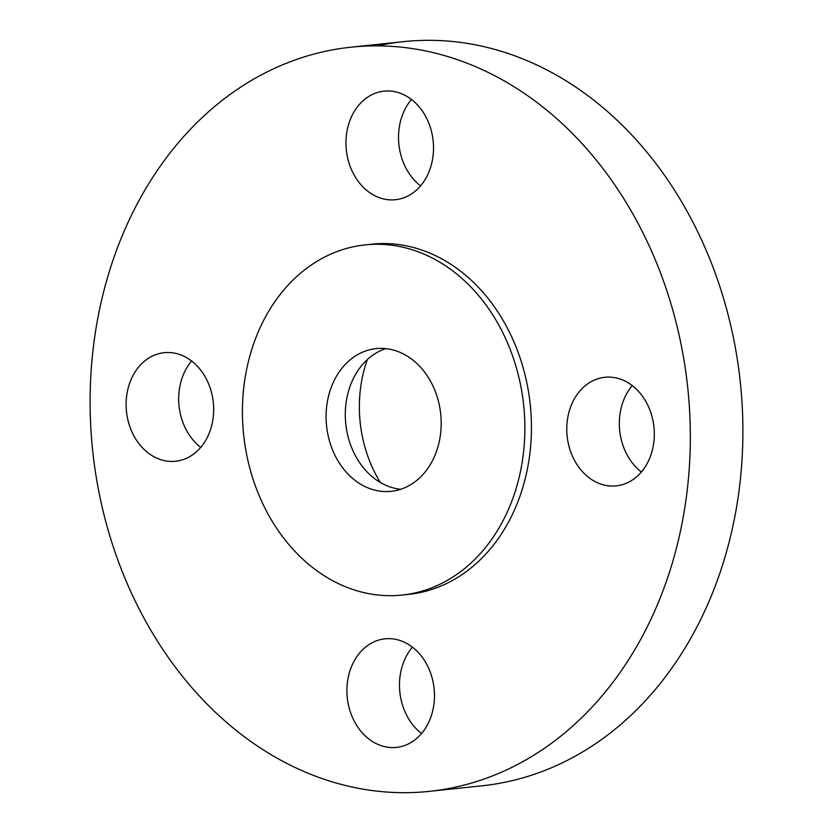 <?xml version="1.0" encoding="UTF-8"?>
<svg xmlns="http://www.w3.org/2000/svg" width="833" height="833" viewBox="0 0 833 833"><rect width="100%" height="100%" fill="white"/><g stroke="black" fill="none" stroke-linecap="round" stroke-linejoin="round"><path stroke-width="1.25" d="M385.814 348.621A71.753 57.373 -96 0 0 375.131 353.629A71.753 57.373 -96 0 0 346.83 431.13A71.753 57.373 -96 0 0 400.673 489.294M355.941 355.649A71.753 57.373 -96 0 0 328.952 439.043A71.753 57.373 -96 0 0 391.187 491.324A71.753 57.373 -96 0 0 411.346 484.285A71.753 57.373 -96 0 0 438.335 400.892A71.753 57.373 -96 0 0 376.11 348.621A71.753 57.373 -96 0 0 355.941 355.649M451.632 577.8A176.065 140.798 -96 0 0 517.855 373.153A176.065 140.798 -96 0 0 365.156 244.881A176.065 140.798 -96 0 0 315.665 262.135A176.065 140.798 -96 0 0 249.442 466.782A176.065 140.798 -96 0 0 402.141 595.064A176.065 140.798 -96 0 0 451.632 577.8M402.141 595.064L408.711 594.366A176.065 140.798 -96 0 0 458.202 577.102A176.065 140.798 -96 0 0 524.426 372.455A176.065 140.798 -96 0 0 371.726 244.184L365.156 244.881M534.671 754.667A374.142 299.193 -96 0 0 675.417 319.789A374.142 299.193 -96 0 0 350.922 47.2A374.142 299.193 -96 0 0 245.756 83.883A374.142 299.193 -96 0 0 105.02 518.761A374.142 299.193 -96 0 0 429.516 791.35A374.142 299.193 -96 0 0 534.671 754.667M131.51 430.921A54.582 43.649 -96 0 0 175.628 461.253A54.582 43.649 -96 0 0 208.271 383.034A54.582 43.649 -96 0 0 164.153 352.692A54.582 43.649 -96 0 0 131.51 430.921M369.623 644.19A54.582 43.649 -96 0 0 349.089 707.634A54.582 43.649 -96 0 0 396.425 747.399A54.582 43.649 -96 0 0 411.773 742.047A54.582 43.649 -96 0 0 432.296 678.603A54.582 43.649 -96 0 0 384.961 638.838A54.582 43.649 -96 0 0 369.623 644.19M572.167 455.516A54.582 43.649 -96 0 0 616.274 485.858A54.582 43.649 -96 0 0 648.917 407.629A54.582 43.649 -96 0 0 604.81 377.297A54.582 43.649 -96 0 0 572.167 455.516M410.815 194.36A54.582 43.649 -96 0 0 431.348 130.916A54.582 43.649 -96 0 0 384.003 91.151A54.582 43.649 -96 0 0 368.665 96.503A54.582 43.649 -96 0 0 348.132 159.946A54.582 43.649 -96 0 0 395.477 199.712A54.582 43.649 -96 0 0 410.815 194.36M429.516 791.35L482.078 785.8A374.142 299.193 -96 0 0 587.244 749.117A374.142 299.193 -96 0 0 727.98 314.239A374.142 299.193 -96 0 0 403.484 41.65A374.142 299.193 -96 0 0 377.349 45.877M411.46 99.46A54.582 43.649 -96 0 0 420.582 185.853M632.268 385.606A54.582 43.649 -96 0 0 624.729 449.966A54.582 43.649 -96 0 0 641.389 471.999M412.418 647.147A54.582 43.649 -96 0 0 421.54 733.54M191.611 361.001A54.582 43.649 -96 0 0 184.083 425.371A54.582 43.649 -96 0 0 200.732 447.394M367.363 359.544A119.723 95.743 -96 0 0 371.216 464.918A119.723 95.743 -96 0 0 380.348 482.463M403.484 41.65L350.922 47.2"/></g></svg>
